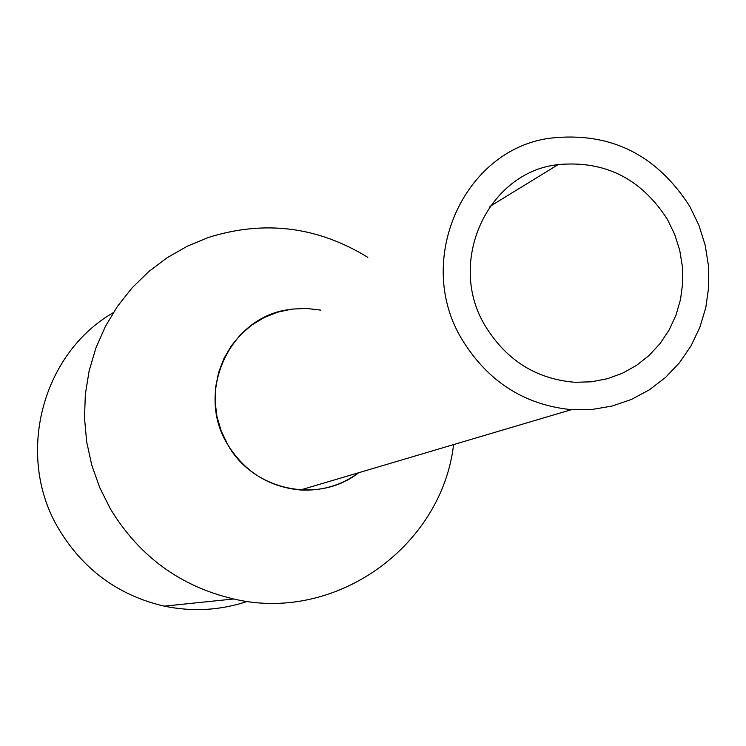 <?xml version="1.0" encoding="UTF-8"?>
<svg xmlns="http://www.w3.org/2000/svg" width="746" height="746" viewBox="0 0 746 746"><rect width="100%" height="100%" fill="white"/><g stroke="black" fill="none" stroke-linecap="round" stroke-linejoin="round"><path stroke-width="1.12" d="M462.511 340.26C488.266 381.803 524.578 404.938 571.436 409.666L591.998 409.479L612.14 406.048L631.396 399.446L649.309 389.85L665.46 377.513L679.466 362.733L691.029 345.864L699.869 327.308L705.809 307.511L708.7 286.921L708.495 266.033L705.212 245.331L698.918 225.273L689.761 206.334C656.21 154.18 609.641 131.464 550.044 138.187C463.191 149.62 413.564 261.51 462.511 340.26M287.648 309.767C228.957 318.169 195.266 392.704 227.661 444.504C244.697 471.864 268.97 487.026 300.47 489.982C322.002 491.092 341.398 485.348 358.667 472.731C318.551 504.417 253.062 490.663 227.661 444.504L221.198 431.001L216.983 416.65L215.128 401.842L215.678 386.969L218.615 372.431L223.865 358.621L231.269 345.911L240.622 334.646L251.682 325.107L264.131 317.554L277.652 312.173L291.863 309.105L306.41 308.424L320.892 310.14M485.665 326.617C506.87 360.7 536.756 379.266 575.306 382.306L591.531 381.784L607.375 378.726L622.49 373.214L636.515 365.391L649.141 355.422L660.061 343.57L669.059 330.105L675.913 315.344L680.483 299.622L682.665 283.303L682.413 266.751L679.746 250.358L674.729 234.477L667.456 219.483C641.271 178.611 604.829 160.315 558.12 164.605C487.306 172.177 445.977 262.862 485.665 326.617M453.596 444.597C441.669 546.566 335.504 623.143 233.712 598.982C180.513 586.477 139.446 556.525 110.52 509.117L99.778 487.725L91.777 465.168L86.667 441.819L84.512 418.049L85.342 394.261L89.147 370.827L95.852 348.13L105.326 326.552L117.42 306.42L131.93 288.049L148.594 271.73L167.16 257.706L187.302 246.199L208.712 237.368C264.662 219.921 317.703 226.579 367.815 257.342M113.28 312.686C41.161 354.108 14.873 457.186 59.326 529.93C83.878 570.14 118.828 595.541 164.185 606.134C192.496 612 220.247 610.424 247.42 601.397M300.47 489.982L571.436 409.666M489.945 206.428L558.12 164.605M164.185 606.134L233.712 598.982"/></g></svg>
